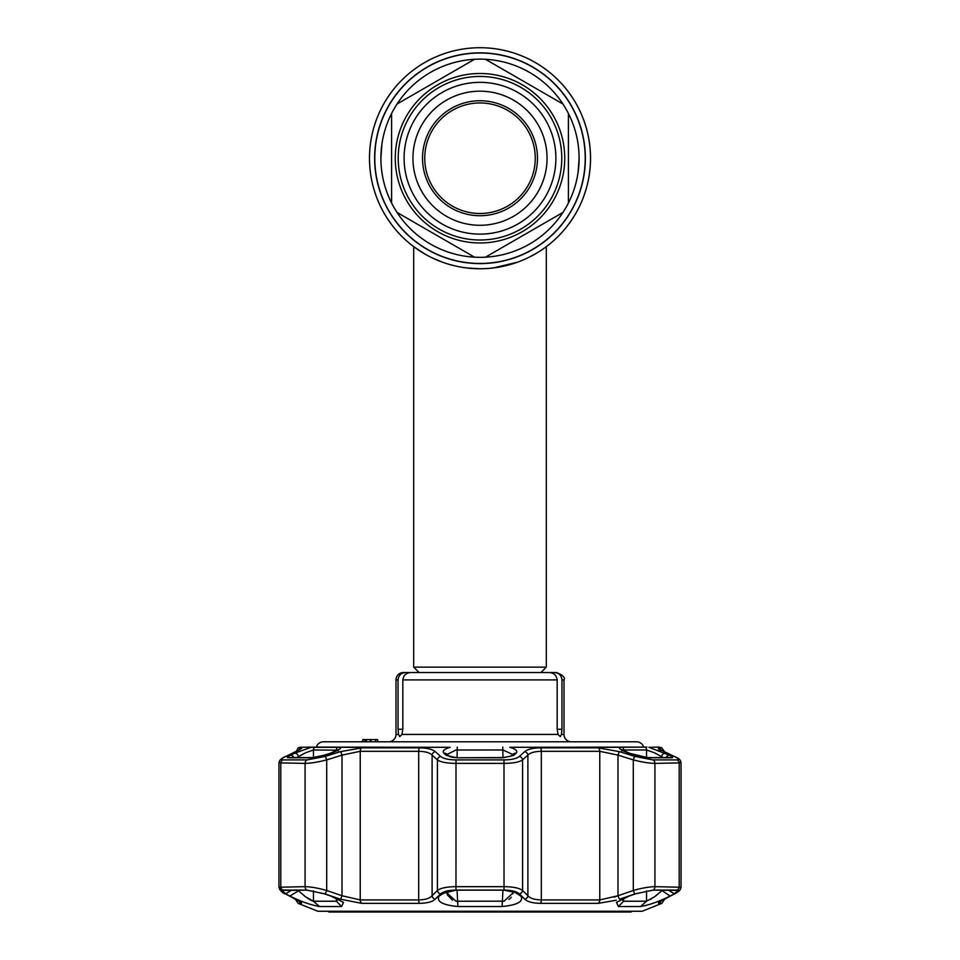 <?xml version="1.0" encoding="UTF-8"?>
<svg xmlns="http://www.w3.org/2000/svg" width="960" height="960" viewBox="0 0 960 960"><rect width="100%" height="100%" fill="white"/><g stroke="black" fill="none" stroke-linecap="round" stroke-linejoin="round"><path stroke-width="1.44" d="M590.52 158.232A110.52 110.52 0 0 1 480 268.752A110.52 110.52 0 0 1 369.48 158.232A110.52 110.52 0 0 1 480 47.712A110.52 110.52 0 0 1 544.992 247.632A110.52 110.52 0 0 1 544.968 247.644A110.52 110.52 0 0 1 541.116 250.32A110.52 110.52 0 0 1 541.092 250.332A110.52 110.52 0 0 1 538.332 252.108A110.52 110.52 0 0 0 541.092 250.332A110.52 110.52 0 0 0 541.116 250.32A110.52 110.52 0 0 0 544.968 247.644A110.52 110.52 0 0 1 544.968 247.644A110.52 110.52 0 0 0 480 47.712A110.52 110.52 0 0 0 369.48 158.232A110.52 110.52 0 0 1 480 47.712A110.52 110.52 0 0 1 590.52 158.232M434.856 259.116L440.22 261.348M470.532 268.344L479.94 268.752M487.872 268.476L489.408 268.356M513.864 263.436L515.772 262.812M520.68 261L519.036 261.636M513.9 263.424L506.748 265.464M498.492 267.192L489.516 268.344M484.8 268.656L480.048 268.752M470.604 268.356L468.6 268.164M453.3 265.488L452.592 265.308M442.5 262.2L435.096 259.224M526.944 258.288A110.52 110.52 0 0 0 526.968 258.276A110.52 110.52 0 0 1 526.944 258.288L535.02 254.088M517.116 262.332A110.52 110.52 0 0 1 505.824 265.692A110.52 110.52 0 0 0 517.116 262.332M493.236 267.96A110.52 110.52 0 0 1 369.48 158.232A110.52 110.52 0 0 0 493.236 267.96M485.448 59.28L562.968 104.04A99.108 99.108 0 0 0 397.032 104.04L474.552 59.28A99.108 99.108 0 0 0 391.584 202.992L391.584 113.472M419.076 672.528L413.688 667.14L546.312 667.14L546.312 246.648M413.688 667.14L413.688 246.648L424.98 254.088M433.2 258.36L442.812 262.308M448.332 264.12L454.332 265.728M466.896 267.972L480 268.752M493.296 267.948L517.392 262.236M381.864 144.456L380.892 158.232M380.532 110.052A110.52 110.52 0 0 1 388.548 96.18M571.452 96.18A110.52 110.52 0 0 1 579.468 110.052M578.136 172.008L579.108 158.232M579.468 206.412A110.52 110.52 0 0 1 571.452 220.284M388.548 220.284A110.52 110.52 0 0 1 380.532 206.412M471.984 48A110.52 110.52 0 0 1 488.016 48M485.448 257.184A99.108 99.108 0 0 0 562.968 212.424L485.448 257.184A99.108 99.108 0 0 1 474.552 257.184L397.032 212.424A99.108 99.108 0 0 0 474.552 257.184M398.076 213.024L397.032 212.424A99.108 99.108 0 0 1 391.584 202.992M522.372 231.612A84.732 84.732 0 0 1 406.62 200.604A84.732 84.732 0 0 1 437.628 84.852A84.732 84.732 0 0 1 553.38 115.86A84.732 84.732 0 0 1 522.372 231.612M517.944 223.956A75.888 75.888 0 0 1 414.276 196.176A75.888 75.888 0 0 1 442.056 92.508A75.888 75.888 0 0 1 545.724 120.288A75.888 75.888 0 0 1 517.944 223.956M513.528 216.3A67.056 67.056 0 0 1 421.932 191.76A67.056 67.056 0 0 1 446.472 100.164A67.056 67.056 0 0 1 538.068 124.704A67.056 67.056 0 0 1 513.528 216.3M451.26 108.456A57.468 57.468 0 0 1 529.776 129.492A57.468 57.468 0 0 1 508.74 208.008A57.468 57.468 0 0 1 430.224 186.972A57.468 57.468 0 0 1 451.26 108.456M452.364 110.376A55.26 55.26 0 0 1 527.856 130.596A55.26 55.26 0 0 1 507.636 206.088A55.26 55.26 0 0 1 432.144 185.868A55.26 55.26 0 0 1 452.364 110.376M562.968 104.04A99.108 99.108 0 0 1 568.416 113.472L568.416 202.992A99.108 99.108 0 0 1 562.968 212.424M568.416 202.992A99.108 99.108 0 0 0 568.416 113.472M632.256 911.268L630.972 912L329.028 912L327.744 911.268M636.576 741.792A7.368 7.368 0 0 1 643.644 747.096L509.796 747.312C515.892 749.016 517.98 750.996 516.072 753.276L513.792 755.352L503.352 757.776L456.648 757.776L446.208 755.352A3.684 3.3 -47.2 0 1 448.92 756.108L446.652 754.02A3.684 3.3 -47.5 0 0 443.928 753.276C442.008 751.008 444.108 749.016 450.204 747.312L316.356 747.096A7.368 7.368 0 0 1 323.424 741.792L636.576 741.792M388.632 741.792A7.368 7.368 0 0 0 396 734.424L398.544 734.424L399.708 736.632L398.544 734.424L398.052 729.264L398.052 679.896L396 679.896L396 734.424M398.052 729.264L402.828 729.264L401.952 734.424L399.708 736.632M561.456 734.424L560.292 736.632L558.048 734.424L557.172 729.264L561.948 729.264L561.456 734.424L564 734.424A7.368 7.368 0 0 0 571.368 741.792M396 679.896A7.368 7.368 0 0 1 403.368 672.528L405.612 672.528C401.064 672.924 398.544 675.372 398.052 679.896M377.58 739.584L377.952 741.792L377.58 739.584L370.296 739.584L370.296 741.792L366.36 741.792L366.36 739.584L362.844 739.584L362.844 741.792M370.296 739.584L364.92 739.584L364.92 741.792M402.828 729.264L402.828 679.896C403.464 675.264 406.152 672.816 410.916 672.528L549.084 672.528C553.836 672.804 556.536 675.264 557.172 679.896L557.172 729.264M561.948 679.896C561.468 675.384 558.936 672.924 554.388 672.528L556.632 672.528C562.944 675.168 565.404 677.628 564 679.896L561.948 679.896L561.948 729.264M545.232 672.528L554.388 672.528L540.924 672.528L546.312 667.14M405.612 672.528L414.768 672.528M370.812 739.584L375.684 739.584L375.684 741.792L370.812 741.792L370.812 739.584M362.844 739.584L362.46 741.792M659.052 747.096L648.9 747.312L669.72 755.352C672.804 756.888 673.416 757.692 671.58 757.776L648.228 757.776L629.412 753.276C622.656 751.008 619.224 749.016 619.104 747.312L646.884 747.108M646.776 747.108L645.264 747.096A3.684 3.396 -90 0 1 646.536 749.976L623.592 749.976L623.592 750.864M621.864 899.052L623.592 901.236L646.536 901.236L640.5 906.516L618.396 906.516L616.488 902.376L629.16 896.064L635.7 893.808L652.908 890.16L678.132 890.34L674.34 893.808L670.104 896.064C659.064 901.536 649.2 905.016 640.5 906.516L646.14 905.472M650.172 904.248L654.576 902.724M294.888 898.788A3.684 2.676 -62.6 0 0 295.236 899.016A3.684 2.676 -62.6 0 0 295.632 899.172C300.612 901.812 302.472 903.204 301.188 903.348L298.116 903.348L317.904 911.268L642.096 911.268L661.884 903.348L658.812 903.348C657.54 903.204 659.4 901.812 664.368 899.172L674.352 893.904C678.876 891.48 679.788 890.208 677.076 890.088L653.064 890.088L634.968 893.904L619.716 899.136M521.928 897.66L521.424 896.616M616.356 900.216L598.272 903.348L540.54 903.348C532.8 903.204 527.532 901.812 524.748 899.172L519.384 893.904C516.672 891.48 511.548 890.208 504.024 890.088L455.976 890.088C448.428 890.208 443.304 891.48 440.616 893.904L435.252 899.172C432.432 901.812 427.176 903.204 419.46 903.348L361.728 903.348L340.38 899.172L325.032 893.904L306.936 890.088L282.924 890.088C280.224 890.208 281.136 891.48 285.648 893.904L295.632 899.172M441.36 893.808L456 890.16L504 890.16L517.632 892.992L520.932 896.064C523.728 901.536 517.452 905.016 502.116 906.516L457.884 906.516C442.548 905.016 436.272 901.536 439.068 896.064L444.192 892.044M519.36 756.444A3.684 3.3 47.6 0 1 522.576 759.9C519.324 762.12 513.228 763.284 504.276 763.38L455.724 763.38C446.796 763.284 440.7 762.12 437.424 759.9A3.684 3.3 -47.6 0 1 440.64 756.444C443.376 758.652 448.488 759.816 456 759.912L504 759.912C511.536 759.816 516.648 758.652 519.36 756.444L524.724 751.656C527.568 749.232 532.824 747.972 540.504 747.852L598.2 747.852L619.536 751.656L634.884 756.444L652.98 759.912L676.98 759.912C679.68 759.816 678.768 758.652 674.244 756.444L664.272 751.656C659.268 749.232 657.42 747.972 658.704 747.852L661.776 747.852L660.312 747.312M658.272 748.116L659.1 748.872M659.16 748.908L664.632 751.788A3.684 2.7 -64.7 0 1 664.968 751.98M660.696 751.212L657.78 750.108M447.516 891.024L447.096 893.04L455.928 901.176L457.056 901.236L504.072 901.176L512.904 893.04L512.484 891.024M512.796 754.524L502.944 749.976L455.928 750.012L447.264 754.344M291.612 890.16L285.66 893.808L281.88 890.34L307.092 890.16L324.3 893.808L330.84 896.064L343.512 902.376L341.604 906.516L319.5 906.516C310.8 905.016 300.924 901.536 289.896 896.064L298.524 890.784L305.304 896.652L313.464 901.236L336.408 901.236L338.136 899.052M337.644 750.18L313.464 749.976L305.304 752.904L296.868 757.548M646.536 890.88L646.536 901.236L654.696 896.652L662.652 890.16M663.132 757.548L654.696 752.904L646.536 749.976L646.536 757.524M440.616 893.904A3.684 3.276 44.9 0 1 437.424 890.484L437.424 759.9L432.108 755.112C429.78 752.724 425.304 751.452 418.692 751.308L360.228 751.308L342.012 755.112L326.7 759.9C318 762.12 310.8 763.284 305.076 763.38L278.952 762.864L278.952 887.232L305.076 886.668C310.788 886.776 318 888.048 326.7 890.484L342.012 895.752L360.228 899.928L418.692 899.928C425.304 899.772 429.78 898.38 432.108 895.752L437.424 890.484C440.652 888.048 446.748 886.776 455.724 886.668L504.276 886.668C513.216 886.776 519.324 888.048 522.576 890.484L527.892 895.752C530.196 898.368 534.672 899.76 541.308 899.928L599.772 899.928L617.988 895.752L614.148 897.144M452.52 900.216L447.432 894.96M447.204 894.144L447.108 893.52M512.904 893.28L512.844 893.892M511.308 897.24L510.588 898.044M509.748 898.8L508.92 899.4M295.032 751.98A3.684 2.7 64.7 0 1 295.368 751.788A3.684 2.7 64.7 0 1 295.728 751.656L285.756 756.444C281.22 758.652 280.308 759.816 283.02 759.912L307.02 759.912L325.116 756.444L340.464 751.656L361.8 747.852L419.496 747.852C427.212 747.972 432.468 749.244 435.276 751.656L440.64 756.444M299.94 749.364L299.232 749.796A3.684 3.624 -90 0 1 301.296 747.852C302.568 747.972 300.72 749.244 295.728 751.656M284.928 756.852A3.684 2.7 64.1 0 1 285.336 756.588A3.684 2.7 64.1 0 1 285.756 756.444M325.032 893.904A3.684 0.6 109.2 0 0 326.7 890.484L326.7 759.9A3.684 0.612 -107.6 0 0 325.116 756.444M340.38 899.172A3.684 0.612 108.7 0 0 342.012 895.752L342.012 755.112A3.684 0.612 -107.1 0 0 340.464 751.656M433.92 900.216L435.252 899.172A3.684 3.288 45.7 0 1 432.108 895.752L432.108 755.112A3.684 3.312 -48.4 0 1 435.276 751.656M540.504 747.852A3.684 1.224 90 0 1 541.308 751.308C534.72 751.452 530.256 752.712 527.892 755.112L522.576 759.9L522.576 890.484A3.684 3.276 135.1 0 1 519.384 893.904M431.964 895.908L430.068 897.408M634.968 893.904A3.684 0.6 -109.2 0 1 633.3 890.484C641.964 888.048 649.176 886.776 654.924 886.668L681.048 887.232L681.048 762.864L654.924 763.38C649.236 763.284 642.024 762.12 633.3 759.9L617.988 755.112L599.772 751.308L541.308 751.308L541.308 899.928A3.684 1.224 90 0 1 540.54 903.348M619.536 751.656A3.684 0.612 107.1 0 0 617.988 755.112L617.988 895.752L633.3 890.484L633.3 759.9A3.684 0.612 107.6 0 1 634.884 756.444M674.244 756.444A3.684 2.7 -64.1 0 1 674.664 756.588L674.664 756.588A3.684 2.7 -64.1 0 1 675.072 756.852M664.272 751.656A3.684 2.7 -64.7 0 1 664.632 751.788L674.664 756.588C678.696 758.04 680.82 760.128 681.048 762.864L681.048 887.232C680.64 889.836 678.564 892.008 674.784 893.736L674.784 893.736A3.684 2.664 61.9 0 0 675.204 893.436M674.34 893.808L668.388 890.16M661.476 890.16L670.104 896.064M666.168 757.548A3.684 2.688 -63.8 0 1 669.72 755.352M661.476 757.548L661.476 756.732A3.684 2.688 -64 0 1 665.484 753.276M635.928 755.352A3.684 0.612 -72.2 0 1 636.084 755.304L629.568 753.228A3.684 0.612 -72.3 0 0 629.412 753.276M657.684 894.276L655.716 895.872M654.672 896.676L654.024 897.156M651.336 899.016L650.652 899.448M655.368 753.228L660.204 755.904M297.348 890.16L298.524 890.784L298.524 890.16M289.896 896.064L285.66 893.808M288.42 757.776A3.684 3.372 -90 0 1 289.572 757.548L312.78 757.548L323.916 755.304A3.684 0.612 72.2 0 1 324.072 755.352L311.772 757.776L288.42 757.776C286.584 757.692 287.208 756.888 290.28 755.352A3.684 2.688 63.8 0 1 293.832 757.548M323.916 755.304L330.432 753.228A3.684 0.612 72.3 0 1 330.588 753.276L324.072 755.352M290.28 755.352L294.516 753.276A3.684 2.688 64 0 1 298.524 756.732L298.524 757.548M294.516 753.276L311.1 747.312L340.896 747.312C340.788 749.016 337.356 750.996 330.588 753.276M446.208 755.352L443.928 753.276M456.648 757.776L503.208 757.548L511.08 756.108L513.348 754.02A3.684 3.3 47.5 0 1 516.072 753.276M518.64 893.808L515.808 892.044M512.376 890.784L520.932 896.064M447.624 890.784L439.068 896.064M511.08 756.108L511.08 756.108A3.684 3.3 47.2 0 1 513.792 755.352M524.724 751.656A3.684 3.312 48.4 0 1 527.892 755.112L527.892 895.752A3.684 3.288 134.3 0 1 524.748 899.172M619.62 899.172A3.684 0.612 -108.7 0 1 617.988 895.752M284.796 893.436A3.684 2.664 -61.9 0 0 285.216 893.736L285.216 893.736A3.684 2.664 -61.9 0 0 285.648 893.904M300.756 902.196L285.216 893.736C283.368 893.808 281.28 891.636 278.952 887.232L279.924 889.956M299.148 901.224A3.684 3.624 90 0 0 301.188 903.348L301.62 903.06M664.368 899.172A3.684 2.676 62.6 0 0 664.764 899.016A3.684 2.676 62.6 0 0 665.112 898.788M674.352 893.904A3.684 2.664 61.9 0 0 674.784 893.736L660.192 901.548M312.744 901.116L309.852 899.748M308.472 898.884L307.668 898.356M299.292 756.228L302.868 754.14M313.464 757.524L313.464 749.976A3.684 3.396 -90 0 1 314.736 747.096L314.1 747.096M313.128 747.108L299.688 747.312L298.224 747.852L301.296 747.852M585.216 158.232A105.216 105.216 0 0 1 480 263.448A105.216 105.216 0 0 1 374.784 158.232A105.216 105.216 0 0 1 480 53.016A105.216 105.216 0 0 1 585.216 158.232M585.372 158.232A105.372 105.372 0 0 1 480 263.604A105.372 105.372 0 0 1 374.628 158.232A105.372 105.372 0 0 1 480 52.86A105.372 105.372 0 0 1 585.372 158.232M439.104 87.408A81.792 81.792 0 0 1 550.824 117.336A81.792 81.792 0 0 1 520.896 229.056A81.792 81.792 0 0 1 409.176 199.128A81.792 81.792 0 0 1 439.104 87.408M401.952 734.424L558.048 734.424M557.172 679.896L402.828 679.896M619.104 747.312L509.796 747.312M456 759.912L455.976 890.088M457.236 747.096L457.056 757.548M457.056 890.16L457.884 906.516M313.464 890.88L313.464 901.236L319.5 906.516M296.352 751.308L298.224 747.852M282.924 890.088A3.684 3.372 90 0 1 280.8 886.668L280.8 763.38A3.684 3.372 -90 0 1 283.02 759.912M306.936 890.088A3.684 2.964 90 0 1 305.076 886.668L305.076 763.38A3.684 2.964 -90 0 1 307.02 759.912M361.728 903.348A3.684 2.4 90 0 1 360.228 899.928L360.228 751.308A3.684 2.4 -90 0 1 361.8 747.852M419.46 903.348A3.684 1.224 90 0 1 418.692 899.928L418.692 751.308A3.684 1.224 -90 0 1 419.496 747.852M504.024 890.088L504 759.912M298.116 903.348L295.8 899.928L296.94 899.928M663.06 899.928L664.2 899.304M677.076 890.088A3.684 3.372 -90 0 0 679.2 886.668L679.2 763.38A3.684 3.372 90 0 0 676.98 759.912M652.98 759.912A3.684 2.964 90 0 1 654.924 763.38L654.924 886.668A3.684 2.964 -90 0 1 653.064 890.088M598.2 747.852A3.684 2.4 90 0 1 599.772 751.308L599.772 899.928A3.684 2.4 90 0 1 598.272 903.348M658.704 747.852A3.684 3.624 90 0 1 660.768 749.796M623.592 898.236L623.592 901.236L618.396 906.516M648.228 757.776A3.684 2.964 -90 0 0 647.22 757.548L670.428 757.548A3.684 3.372 90 0 1 671.58 757.776M647.22 757.548L636.084 755.304M623.592 749.976A3.684 2.928 -90 0 0 622.5 747.096M341.604 906.516L336.408 901.236L336.408 898.236M312.78 757.548A3.684 2.964 90 0 0 311.772 757.776M336.408 750.864L336.408 749.976A3.684 2.928 -90 0 1 337.5 747.096M502.944 757.548L502.764 747.096M502.944 890.16L502.116 906.516M450.204 747.312L340.896 747.312M658.812 903.348A3.684 3.624 -90 0 0 660.852 901.224M564 679.896L564 734.424M299.94 749.472L282.492 758.1L279.912 760.2M285.336 756.588C281.556 758.1 279.42 760.2 278.952 762.864L278.952 762.864M295.8 899.928L295.248 899.028M664.2 751.308L661.776 747.852M677.532 758.124L678.804 758.976M680.1 760.212L681.048 762.864M621.792 750.96L621.312 749.424L629.568 753.228M338.208 750.96L338.688 749.424L330.432 753.228M456.792 757.548C453.024 757.512 450.396 757.032 448.92 756.108L448.92 756.108M282.216 891.972L280.944 891.012M680.088 889.944L678.96 891.096M677.7 892.02L674.904 893.676M664.2 899.928L661.884 903.348M299.688 747.312L302.208 747.312"/></g></svg>
